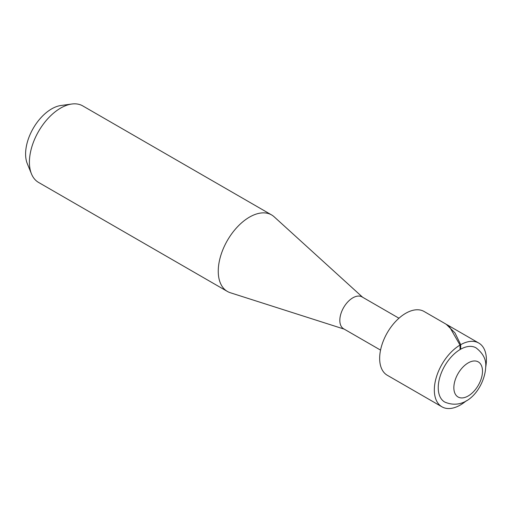 <?xml version="1.0" encoding="UTF-8"?>
<svg xmlns="http://www.w3.org/2000/svg" width="512" height="512" viewBox="0 0 512 512"><rect width="100%" height="100%" fill="white"/><g stroke="black" fill="none" stroke-linecap="round" stroke-linejoin="round"><path stroke-width="0.77" d="M380.55 350.112L343.642 328.8A18.406 10.63 -60 0 1 339.827 320.371A18.406 10.63 -60 0 1 347.859 301.85A18.406 10.63 -60 0 1 362.048 296.915L398.957 318.227M344.218 329.133L230.33 292.742A44.179 25.51 -60 0 1 227.398 291.45A44.179 25.51 -60 0 1 218.253 271.226A44.179 25.51 -60 0 1 237.536 226.765A44.179 25.51 -60 0 1 271.584 214.925A44.179 25.51 -60 0 1 274.163 216.813L362.624 297.248M271.584 214.925L82.746 105.901A44.179 25.51 120 0 0 71.802 104.026A44.179 25.51 120 0 0 29.414 162.202A44.179 25.51 120 0 0 31.469 173.882A44.179 25.51 120 0 0 38.56 182.426L227.398 291.45M31.469 173.882L27.315 163.725A36.819 21.254 -60 0 1 25.6 153.984A36.819 21.254 -60 0 1 60.922 105.51L71.802 104.026M460.07 349.555A31.296 18.067 -60 0 1 460.659 349.216A31.296 18.067 -60 0 1 476.013 347.834C483.104 353.325 486.342 359.603 485.728 366.669C485.062 386.061 467.373 411.846 444.717 402.035A31.296 18.067 -60 0 1 438.24 387.712A31.296 18.067 -60 0 1 460.07 349.555L460.019 345.075A36.819 21.254 -60 0 0 434.33 389.965A36.819 21.254 -60 0 0 441.958 406.822L387.283 375.258A36.819 21.254 -60 0 1 379.661 358.4A36.819 21.254 -60 0 1 395.731 321.35A36.819 21.254 -60 0 1 424.102 311.488L445.677 323.942L449.568 326.886L460.019 345.075M446.227 324.269L454.957 332.87L460.71 344.678A36.819 21.254 -60 0 1 478.778 343.053A36.819 21.254 -60 0 1 486.4 359.904A36.819 21.254 -60 0 1 485.728 367.085M466.246 400.826A36.819 21.254 -60 0 1 441.958 406.822M460.71 344.678L460.659 349.216L460.051 348.09M453.856 387.712A20.25 11.693 -60 0 1 468.179 362.912A20.25 11.693 -60 0 1 482.496 371.181A20.25 11.693 -60 0 1 468.179 395.981A20.25 11.693 -60 0 1 453.856 387.712M478.778 343.053L446.79 324.582"/></g></svg>
